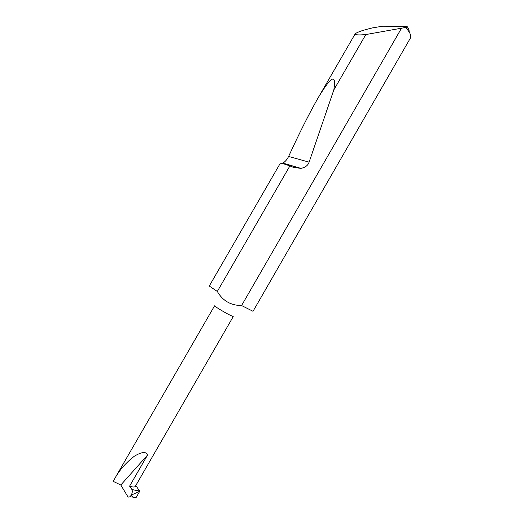 <?xml version="1.0" encoding="UTF-8"?>
<svg xmlns="http://www.w3.org/2000/svg" width="524" height="524" viewBox="0 0 524 524"><rect width="100%" height="100%" fill="white"/><g stroke="black" fill="none" stroke-linecap="round" stroke-linejoin="round"><path stroke-width="0.79" d="M131.858 489.403L129.598 486.148C132.755 487.228 134.668 487.294 135.33 486.357L233.232 316.607L228.641 314.492C222.674 311.328 214.054 306.009 214.558 305.826L115.123 477.914C119.832 469.668 126.271 462.41 134.432 456.149C141.945 451.721 146.307 451.374 147.499 455.114L120.808 485.014L127.777 496.575C128.766 497.61 129.926 497.132 131.249 495.134C132.893 497.381 134.504 498.206 136.07 497.617L139.757 491.217L131.249 495.134C132.349 492.96 132.585 491.093 131.943 489.547L139.757 491.217M407.174 29.285L405.524 27.484L406.532 26.776L407.174 29.285C410.384 33.163 411.425 36.149 410.305 38.239L253.02 311.302L241.584 305.544C230.783 305.479 222.693 300.783 217.316 291.455L209.259 286.038L280.294 163.265C280.746 162.918 283.942 163.802 289.896 165.912L217.316 291.455M405.524 27.484L365.831 34.551C358.73 35.232 355.18 34.99 355.18 33.831C357.224 32.095 363.06 30.104 372.682 27.857L382.625 26.2L407.01 26.351C408.635 28.565 409.336 30.418 409.12 31.905M300.881 168.381L282.822 163.043C284.958 162.008 286.89 159.807 288.619 156.453C299.342 133.109 309.108 113.695 317.93 98.211C331.338 75.816 336.631 73.059 333.821 89.925L309.108 162.152C307.981 165.466 305.237 167.542 300.881 168.381L293.44 167.353L289.896 165.912M365.831 34.551L333.821 89.925M120.808 485.014L113.25 481.386L115.123 477.914M129.598 486.148L147.499 455.114M401.332 28.506L241.584 305.544M406.532 26.776L407.01 26.351M139.581 490.909L135.788 485.565M309.108 162.152L288.619 156.453M355.18 33.831L317.93 98.211M129.814 496.785L133.201 497.125M139.672 491.054L131.943 489.547"/></g></svg>
